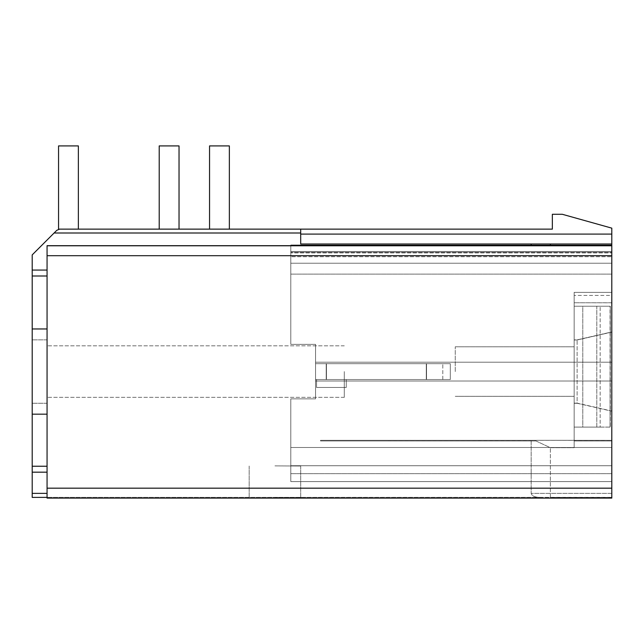 <?xml version="1.0" encoding="UTF-8"?>
<svg xmlns="http://www.w3.org/2000/svg" width="644" height="644" viewBox="0 0 644 644"><rect width="100%" height="100%" fill="white"/><g stroke="black" fill="none" stroke-linecap="round" stroke-linejoin="round"><path stroke-width="0.48" stroke-dasharray="3.22 2.42" d="M47.06 472.173L32.2 472.173L47.06 472.173L47.06 466.232L47.06 497.337L47.06 472.173L32.2 472.173L32.2 276.002L47.06 276.002L47.06 466.232L47.06 245.686L47.06 498.086L47.06 497.361L47.06 498.086L611.8 498.086L611.8 497.337L47.06 497.361L539.696 497.377C534.778 497.265 531.928 495.936 531.155 493.376C531.912 495.928 534.761 497.257 539.696 497.377L611.8 497.337L611.8 411.041L577.121 403.12L574.15 403.12L574.15 292.352L611.8 292.352L574.15 292.352L574.15 427.093L582.788 427.093L582.788 306.222L574.15 306.222L574.15 427.093L574.15 292.352L611.8 292.352L611.8 244.994L611.8 481.583L611.8 440.963L574.15 440.963L574.15 427.093L582.788 427.093L582.788 306.222L596.795 306.222L574.15 306.222L574.15 447.701L574.15 440.319L320.511 440.319L574.15 440.367L574.15 403.12L577.121 403.12L611.8 411.041L611.8 440.367L574.15 440.367L574.15 403.12L577.121 403.12L577.121 339.863L577.121 403.273L574.15 403.273L574.15 292.352L611.8 292.352L611.8 244.994L611.8 481.583L611.8 465.733L290.79 465.733L290.79 398.861L290.79 481.583L290.79 398.861L315.56 398.861L315.56 344.363L290.79 344.363L315.56 344.363L315.56 362.202L315.56 344.363L290.79 344.363L290.79 244.994L290.79 344.363L315.56 344.363L315.56 381.023L315.56 344.363L290.79 344.363L290.79 244.994L290.79 344.363L315.56 344.363L315.56 398.861L315.56 344.363L290.79 344.363L290.79 244.994L290.79 344.363L315.56 344.363L315.56 398.861L290.79 398.861L315.56 398.861L315.56 344.363L290.79 344.363L290.79 244.994L290.79 344.363L315.56 344.363L315.56 398.861L290.79 398.861L290.79 481.583L290.79 398.861L315.56 398.861L315.56 362.202L315.56 398.861L290.79 398.861L290.79 481.583L290.79 398.861L315.56 398.861L315.56 344.363L290.79 344.363L290.79 274.119L290.79 344.363L315.56 344.363L315.56 398.861L290.79 398.861L290.79 481.583L290.79 398.861L315.56 398.861L315.56 381.023L315.56 398.861L290.79 398.861L290.79 481.583L290.79 447.508L290.79 481.583L290.79 447.508L290.79 481.583L290.79 447.508L290.79 481.583L290.79 447.508L290.79 481.583L290.79 465.733L611.8 465.733L611.8 440.963L574.15 440.963L574.15 447.701L550.37 447.701L535.961 440.963L531.155 440.963L531.155 493.376L531.155 440.963L320.511 440.963L320.511 440.319L574.15 440.319L574.15 447.701L550.37 447.701L535.961 440.963L320.511 440.963L535.961 440.963L320.511 440.963L320.511 440.319L320.511 440.963L320.511 440.319L611.8 440.335L574.15 440.327L611.8 440.335L611.8 493.376L531.155 493.376L611.8 493.376L611.8 498.086L47.06 498.086M47.06 371.572L47.06 328.963L47.06 371.572M32.2 497.401L32.2 472.173M32.2 276.002L32.2 254.895L56.801 230.302L59.602 229.135L78.367 229.135L78.367 145.914L58.556 145.914L78.367 145.914L58.556 145.914L78.367 145.914L58.556 145.914L78.367 145.914L58.556 145.914L78.367 145.914L58.556 145.914L78.367 145.914L58.556 145.914L58.556 229.135L300.7 229.135L300.7 244.004L611.8 244.004L300.7 244.004L300.7 229.135L300.7 244.004L611.8 244.004L611.8 234.094L300.7 234.094M32.2 414.173L32.2 328.963L32.2 414.173L32.2 371.572L32.2 414.173L47.06 414.173M47.06 276.002L47.06 245.686L531.155 245.686L531.155 244.004M47.06 270.061L32.2 270.061M611.8 497.442L550.37 497.442L550.37 447.701L550.37 497.442L611.8 497.442L611.8 440.963L574.15 440.963L611.8 440.963L611.8 497.442M274.94 497.603L300.7 497.748L274.94 497.603M574.15 371.572L574.15 346.802L574.15 371.572M577.121 339.863L611.8 331.934L611.8 411.202L611.8 331.934L577.121 339.863L574.15 339.863L577.121 340.016L574.15 339.863M611.8 332.095L611.8 292.352L611.8 295.419L574.15 295.419L611.8 295.419L611.8 302.809L574.15 302.769L611.8 302.769L611.8 332.095L577.121 340.016L611.8 332.095M611.8 447.508L611.8 244.994L611.8 481.583L611.8 447.508L611.8 481.583L611.8 447.508L290.79 447.508L290.79 481.583L611.8 481.583L611.8 473.662L611.8 481.583L290.79 481.583L611.8 481.583L290.79 481.583L611.8 481.583L290.79 481.583L611.8 481.583L290.79 481.583L611.8 481.583L290.79 481.583L611.8 481.583L290.79 481.583L611.8 481.583L290.79 481.583L611.8 481.583L290.79 481.583L611.8 481.583L290.79 481.583L611.8 481.583L290.79 481.583L611.8 481.583L290.79 481.583L611.8 481.583L290.79 481.583L611.8 481.583L290.79 481.583L611.8 481.583L290.79 481.583L611.8 481.583L290.79 481.583L290.79 447.508L611.8 447.508M300.7 229.135L552.351 229.135L552.351 214.275L562.26 214.275L611.8 228.145L611.8 234.094M531.155 245.686L611.8 245.678L611.8 244.004M611.8 245.678L611.8 498.086M611.8 252.287L611.8 263.219L611.8 244.994L611.8 263.219L611.8 256.714L611.8 263.219L290.79 263.219L290.79 244.994L290.79 344.363L290.79 244.994L290.79 263.219L290.79 244.994L290.79 251.498L290.79 244.994L611.8 244.994L611.8 263.219L290.79 263.219L290.79 244.994L611.8 244.994L611.8 362.202L611.8 244.994L611.8 263.219L290.79 263.219L611.8 263.219L290.79 263.219L611.8 263.219L290.79 263.219L611.8 263.219L290.79 263.219L290.79 274.119L290.79 263.219L611.8 263.219L290.79 263.219L611.8 263.219L290.79 263.219L611.8 263.219L611.8 244.994L611.8 381.023L611.8 244.994L290.79 244.994L611.8 244.994L290.79 244.994L611.8 244.994L290.79 244.994L611.8 244.994L290.79 244.994L611.8 244.994L290.79 244.994L611.8 244.994L290.79 244.994L611.8 244.994L290.79 244.994L611.8 244.994L290.79 244.994L611.8 244.994L290.79 244.994L611.8 244.994L290.79 244.994L611.8 244.994L290.79 244.994L611.8 244.994L290.79 244.994L611.8 244.994L290.79 244.994L611.8 244.994L290.79 244.994L611.8 244.994L290.79 244.994L611.8 244.994L611.8 252.287L290.79 252.287L611.8 252.287M611.8 256.714L611.8 251.498L611.8 256.714L290.79 256.714L611.8 256.714M611.8 252.915L611.8 473.662L611.8 252.915L290.79 252.915L611.8 252.915M611.8 362.202L315.56 362.202L611.8 362.202M315.56 379.541L315.56 363.683L450.301 363.683L315.56 363.683L450.301 363.683L315.56 363.683L450.301 363.683L315.56 363.683L450.301 363.683L315.56 363.683L450.301 363.683L315.56 363.683L450.301 363.683L315.56 363.683L315.56 379.541L326.46 379.541L326.46 363.683L326.46 379.541L442.798 379.541L315.56 379.541L315.56 363.683L315.56 379.541L426.529 379.541L426.529 363.683L426.529 379.541L450.301 379.541L426.28 379.541L426.28 363.683L426.28 379.541L326.21 379.541L326.21 363.683L326.21 379.541L315.56 379.541L315.56 363.683L315.56 379.541L326.46 379.541L326.46 363.683L326.46 379.541L450.301 379.541L450.301 363.683L450.301 379.541L315.56 379.541L315.56 363.683L315.56 379.541L426.529 379.541L426.529 363.683L426.529 379.541L450.301 379.541L450.301 363.683L450.301 379.541L426.28 379.541L426.28 363.683L426.28 379.541L326.21 379.541L326.21 363.683L326.21 379.541L315.56 379.541L315.56 363.683L315.56 379.541L326.46 379.541L326.46 363.683L326.46 379.541L450.301 379.541L450.301 363.683L450.301 379.541L315.56 379.541L315.56 363.683L315.56 379.541L426.529 379.541L426.529 363.683L426.529 379.541L450.301 379.541L450.301 363.683L450.301 379.541L426.28 379.541L426.28 363.683L426.28 379.541L326.21 379.541L326.21 363.683L326.21 379.541L315.56 379.541M611.8 381.023L315.56 381.023L611.8 381.023M346.271 379.541L316.55 379.541L346.271 379.541L346.271 387.463L316.55 387.463L346.271 387.463L316.55 387.463L346.271 387.463L316.55 387.463L346.271 387.463L316.55 387.463L346.271 387.463L316.55 387.463L346.271 387.463L316.55 387.463L346.271 387.463L346.271 379.541L316.55 379.541L316.55 387.463L316.55 379.541L346.271 379.541L346.271 387.463L346.271 379.541L316.55 379.541L316.55 387.463L316.55 379.541L346.271 379.541L346.271 387.463L346.271 379.541L316.55 379.541L316.55 387.463L316.55 379.541L346.271 379.541L346.271 387.463L346.271 379.541L316.55 379.541L316.55 387.463L316.55 379.541L346.271 379.541L346.271 387.463L346.271 379.541L316.55 379.541L316.55 387.463L316.55 379.541L346.271 379.541L346.271 387.463L346.271 379.541M577.121 340.016L574.15 340.016L577.121 340.016M290.79 398.861L290.79 473.662L290.79 398.861L315.56 398.861L290.79 398.861M450.301 379.541L450.301 363.683L450.301 379.541L442.798 379.541L450.301 379.541L450.301 363.683L450.301 379.541M610.069 427.093L574.15 427.093L610.069 427.093L610.069 306.222L574.15 306.222L610.303 306.222L610.069 427.093M600.152 427.093L610.303 427.093L610.303 306.222L610.303 427.093L582.788 427.093L596.795 427.093L596.795 306.222L610.303 306.222L596.795 306.222L596.795 427.093L600.152 427.093L600.152 306.222L600.152 427.093M550.37 244.004L550.37 245.678M59.602 229.135L78.367 229.135L78.367 145.914L78.367 229.135L78.367 145.914L78.367 229.135L78.367 145.914L78.367 229.135L78.367 145.914L78.367 229.135L78.367 145.914L78.367 229.135L59.602 229.135L78.367 229.135M179.032 229.135L179.032 145.914L179.032 229.135L179.032 145.914L179.032 229.135L179.032 145.914L179.032 229.135L179.032 145.914L179.032 229.135L179.032 145.914L179.032 229.135L159.213 229.135L179.032 229.135L159.213 229.135L179.032 229.135L159.213 229.135L179.032 229.135L159.213 229.135L179.032 229.135L159.213 229.135L179.032 229.135L159.213 229.135L179.032 229.135L179.032 145.914L159.213 145.914L179.032 145.914L159.213 145.914L179.032 145.914L159.213 145.914L179.032 145.914L159.213 145.914L179.032 145.914L159.213 145.914L179.032 145.914L159.213 145.914L159.213 229.135M229.361 229.135L229.361 145.914L229.361 229.135L229.361 145.914L229.361 229.135L229.361 145.914L229.361 229.135L229.361 145.914L229.361 229.135L229.361 145.914L229.361 229.135L209.55 229.135L229.361 229.135L209.55 229.135L229.361 229.135L209.55 229.135L229.361 229.135L209.55 229.135L229.361 229.135L209.55 229.135L229.361 229.135L209.55 229.135L229.361 229.135L229.361 145.914L209.55 145.914L229.361 145.914L209.55 145.914L229.361 145.914L209.55 145.914L229.361 145.914L209.55 145.914L229.361 145.914L209.55 145.914L229.361 145.914L209.55 145.914L209.55 229.135M58.556 229.135L58.556 145.914L58.556 229.135M611.8 245.783L47.06 245.783L611.8 245.783M274.94 465.878L300.7 466.023L274.94 465.878M611.8 481.583L290.79 481.583L611.8 481.583M316.55 379.541L316.55 387.463L316.55 379.541M455.26 371.572L455.26 346.802L455.26 371.572M344.29 371.572L344.29 397.332L344.29 371.572M32.2 466.232L47.06 466.232M611.8 274.119L290.79 274.119L611.8 274.119M611.8 473.662L290.79 473.662L611.8 473.662M611.8 251.498L290.79 251.498L611.8 251.498M442.798 379.541L442.798 363.683L442.798 379.541M577.121 403.273L611.8 411.202L577.121 403.273L574.15 403.273M47.06 493.376L32.2 493.376M300.7 232.999L54.096 232.999M611.8 255.692L47.06 255.692M611.8 488.176L47.06 488.176M300.7 466.023L300.7 497.748L300.7 466.023M249.18 466.023L249.18 497.748L249.18 466.023M455.26 346.802L574.15 346.802L455.26 346.802M455.26 396.334L574.15 396.334L455.26 396.334M47.06 339.863L32.2 339.863L47.06 339.863M47.06 403.273L32.2 403.273L47.06 403.273M344.29 397.332L47.06 397.332L344.29 397.332M344.29 345.812L47.06 345.812L344.29 345.812M32.2 328.963L47.06 328.963"/><path stroke-width="0.97" d="M47.06 472.173L32.2 472.173L32.2 254.895L56.801 230.302L59.602 229.135L552.351 229.135L552.351 214.275L562.26 214.275L611.8 228.145L611.8 498.086L47.06 498.086L47.06 245.686L611.8 245.678M32.2 472.173L32.2 497.401L47.06 497.361L32.2 497.401M47.06 270.061L32.2 270.061M300.7 229.135L300.7 244.004L531.155 244.004L531.155 245.686M611.8 245.783L47.06 245.783M531.155 244.004L550.37 244.004L550.37 245.678M550.37 244.004L611.8 244.004M229.361 229.135L229.361 145.914L209.55 145.914L209.55 229.135M159.213 229.135L159.213 145.914L179.032 145.914L179.032 229.135M59.602 229.135L58.556 229.135L58.556 145.914L78.367 145.914L78.367 229.135M47.06 466.232L32.2 466.232M47.06 276.002L32.2 276.002M47.06 493.376L32.2 493.376M300.7 232.999L54.096 232.999M611.8 498.086L47.06 498.086M611.8 488.176L47.06 488.176M611.8 255.692L47.06 255.692M611.8 234.094L300.7 234.094M47.06 414.173L32.2 414.173M47.06 328.963L32.2 328.963"/></g></svg>
